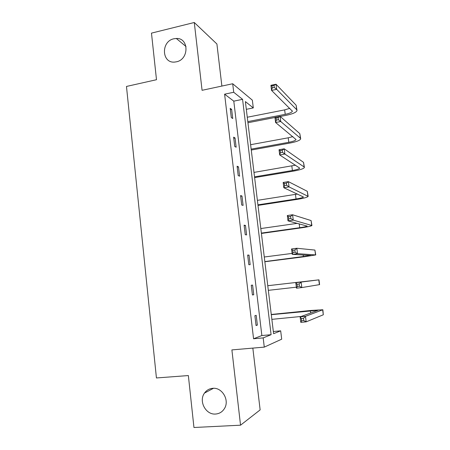 <?xml version="1.0" encoding="UTF-8"?>
<svg xmlns="http://www.w3.org/2000/svg" width="450" height="450" viewBox="0 0 450 450"><rect width="100%" height="100%" fill="white"/><g stroke="black" fill="none" stroke-linecap="round" stroke-linejoin="round"><path stroke-width="0.67" d="M212.754 388.316C222.249 387.186 229.894 400.455 224.364 408.696C222.272 411.952 219.358 413.73 215.612 414.034C205.746 415.029 198.422 401.046 204.508 393.069C206.567 390.206 209.312 388.626 212.754 388.316M173.863 38.779L176.316 38.475C189.096 37.733 189.236 59.473 176.428 61.802L174.982 62.032C161.668 63.827 160.644 41.389 173.863 38.779M221.878 86.068L216.911 43.999L194.282 22.5L202.072 90.309L232.695 83.751L252.354 100.17L253.305 107.921L245.374 101.582L273.6 333.686L280.676 330.834L281.7 339.176L264.285 347.119L263.177 337.894L271.102 334.699L242.572 99.343L233.719 92.267L232.695 83.751M264.285 347.119L231.891 349.909L240.542 425.188L193.956 427.5L188.359 375.559L156.431 377.961L126.472 86.451L156.493 79.712L151.476 33.126L194.282 22.5M240.542 425.188L260.139 409.894L252.838 348.103M246.313 109.328L253.305 107.921M273.341 331.521L280.676 330.834M252.596 285.086L251.257 285.238L252.596 285.086L253.749 294.756L252.416 294.969L251.257 285.238M245.481 225.428L244.108 225.169L245.244 234.72L246.611 234.911L245.481 225.428L244.159 225.619M238.494 166.866L237.088 166.219L238.202 175.59L239.602 176.181L238.494 166.866L237.189 167.096M231.638 109.378L230.197 108.354L231.294 117.557L232.729 118.524L231.638 109.378L230.349 109.637M261.866 335.543L233.792 101.149L224.601 94.179L253.564 338.76L261.866 335.543L271.102 334.699M235.052 137.993L233.629 137.154L234.731 146.441L236.149 147.218L235.052 137.993L233.758 138.234M241.971 196.009L240.581 195.559L241.706 205.02L243.09 205.408L241.971 196.009L240.66 196.222M249.019 255.116L247.663 255.06L248.816 264.701L250.161 264.696L249.019 255.116L247.691 255.291M256.202 315.343L254.886 315.697L256.056 325.524L257.366 325.097L256.202 315.343M253.564 338.76L263.177 337.894M224.601 94.179L233.719 92.267M233.792 101.149L242.572 99.343M252.411 294.902L253.749 294.756M256.022 325.232L257.366 325.097M247.809 121.618L285.221 114.339C289.536 113.434 291.915 112.382 292.371 111.178L271.564 90.411L270.917 85.297L276.019 84.229L276.671 89.353L296.702 109.727L297.017 110.548C296.325 112.359 292.742 113.94 286.267 115.296L280.226 116.466M274.972 117.489L247.944 122.732M247.275 117.236L284.653 109.884L289.817 108.332M274.011 85.399L271.957 85.826L272.216 87.879L274.269 87.452L274.011 85.399L276.019 84.229L296.117 105.188L296.961 110.098M274.269 87.452L276.671 89.353L271.564 90.411L272.216 87.879M271.957 85.826L270.917 85.297M251.156 149.119L288.793 142.301C293.136 141.457 295.549 140.529 296.027 139.517L275.608 122.518L274.956 117.354L280.097 116.353L280.755 121.534L300.397 138.218L300.696 138.898C299.964 140.428 296.336 141.823 289.822 143.083L251.269 150.047M250.616 144.697L288.219 137.807L292.843 136.62M278.089 117.641L276.024 118.041L276.289 120.116L278.353 119.717L278.089 117.641L280.097 116.353L299.807 133.633L300.645 138.521M278.353 119.717L280.755 121.534L275.608 122.518L276.289 120.116M276.024 118.041L274.956 117.354M254.526 176.861L292.399 170.516C296.769 169.74 299.205 168.936 299.711 168.114L279.697 154.963L279.039 149.743L284.22 148.815L284.884 154.052L304.127 166.967L304.408 167.507C303.632 168.75 299.964 169.954 293.406 171.118L254.616 177.604M253.986 172.401L295.543 165.184M282.212 150.221L280.136 150.587L280.401 152.685L282.482 152.319L282.212 150.221L284.22 148.815L303.531 162.343L304.369 167.209M282.482 152.319L284.884 154.052L279.697 154.963L280.401 152.685M280.136 150.587L279.039 149.743M257.934 204.851L296.038 198.984C300.437 198.276 302.901 197.606 303.435 196.976L283.832 187.74L283.168 182.464L288.382 181.62L289.052 186.907L308.154 196.38C307.339 197.331 303.626 198.338 297.022 199.406L258.002 205.403M257.383 200.351L297.501 194.051M286.38 183.144L284.287 183.482L284.552 185.602L286.65 185.265L286.38 183.144L288.382 181.62L307.288 191.317L308.126 196.161M286.65 185.265L289.052 186.907L283.832 187.74L284.552 185.602M284.287 183.482L283.168 182.464M261.366 233.094L299.711 227.711C304.138 227.07 306.63 226.53 307.192 226.097L288.006 220.866L287.336 215.533L292.59 214.763L293.265 220.106L311.934 225.523C311.074 226.176 307.322 226.986 300.679 227.947L261.411 233.449M260.814 228.549L297.321 223.346M290.593 216.411L288.484 216.72L288.754 218.863L290.863 218.554L290.593 216.411L292.59 214.763L311.079 220.562L311.918 225.377M290.863 218.554L293.265 220.106L288.006 220.866L288.754 218.863M288.484 216.72L287.336 215.533M264.831 261.591L310.984 255.493L292.23 254.34L291.549 248.957L296.837 248.259L297.523 253.665L315.748 254.931L304.363 256.748L264.853 261.748M264.274 257.006L292.112 253.417M294.846 250.037L292.719 250.312L292.995 252.478L295.121 252.203L294.846 250.037L296.837 248.259L314.91 250.076L315.743 254.863M295.121 252.203L297.523 253.665L292.23 254.34L292.995 252.478M292.719 250.312L291.549 248.957M299.149 284.017L297.006 284.259L297.281 286.447L299.424 286.206L299.149 284.017L301.134 282.116L301.826 287.572L296.494 288.174L295.808 282.729L318.983 279.838L267.767 285.705M267.767 285.716L314.196 280.389L295.808 282.729L297.006 284.259M268.329 290.34L296.37 287.179M299.424 286.206L301.826 287.572L319.601 284.614L318.983 279.844M296.494 288.174L297.281 286.447M303.497 318.364L301.337 318.577L301.618 320.788L303.772 320.58L303.497 318.364L305.477 316.333L306.18 321.846L300.803 322.363L300.111 316.862L305.477 316.333L322.864 309.752L311.226 310.427L271.266 314.471M271.294 314.685L318.054 310.292L300.111 316.862L301.337 318.577M271.856 319.354L301.264 316.446M303.772 320.58L306.18 321.846L323.303 314.786L322.875 309.842M300.803 322.363L301.618 320.788M284.653 109.884L285.221 114.339M296.117 105.188L296.702 109.727M288.219 137.807L288.793 142.301M299.807 133.633L300.397 138.218M291.819 165.977L292.399 170.516M303.531 162.343L304.127 166.967M295.453 194.406L296.038 198.984M307.288 191.317L307.896 195.986M299.216 223.852L299.711 227.711M311.079 220.562L311.692 225.276M303.193 254.981L303.412 256.702M314.91 250.076L315.529 254.835M318.774 279.872L319.399 284.67M310.32 310.736L310.613 313.065M322.673 309.943L323.303 314.786M176.316 38.475L186.03 46.524M204.508 393.069L213.474 388.294M292.331 110.88L292.371 111.178"/></g></svg>
